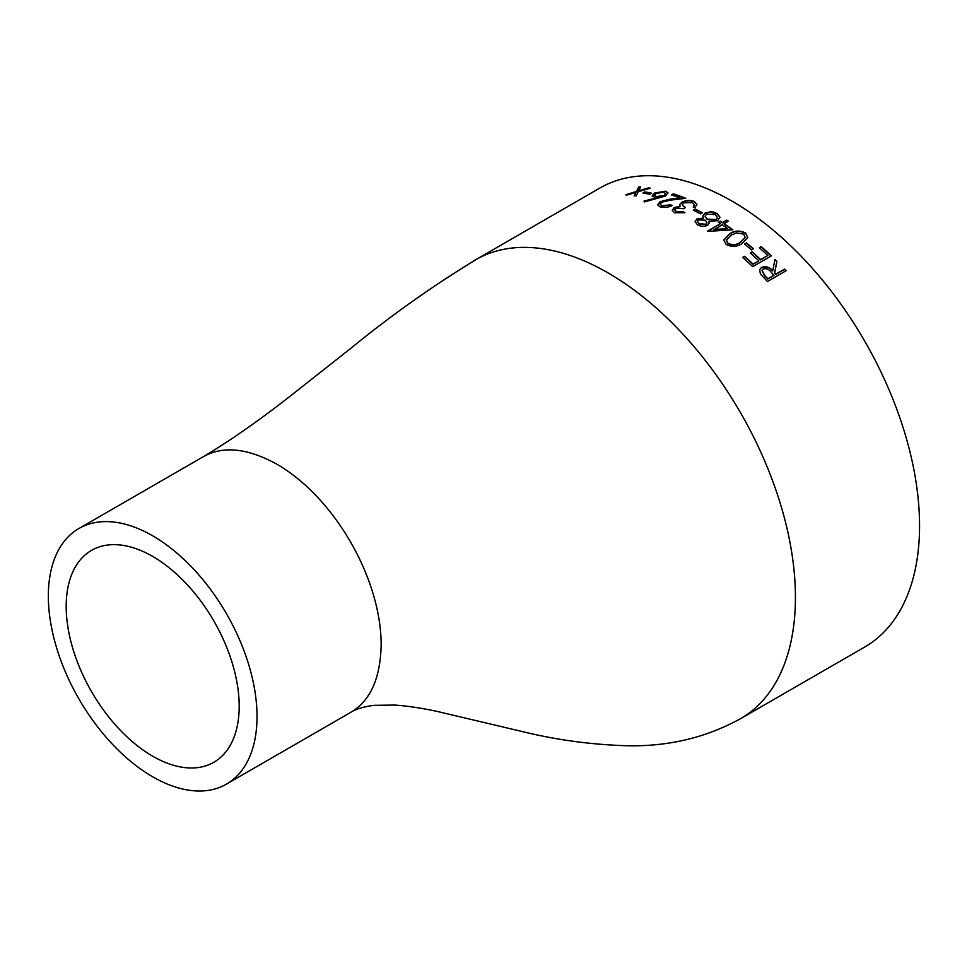 <?xml version="1.0" encoding="UTF-8"?>
<svg xmlns="http://www.w3.org/2000/svg" width="967" height="967" viewBox="0 0 967 967"><rect width="100%" height="100%" fill="white"/><g stroke="black" fill="none" stroke-linecap="round" stroke-linejoin="round"><path stroke-width="1.45" d="M472.754 261.501A264.958 152.967 60 0 1 475.595 259.785L599.721 188.13A264.958 152.967 60 0 1 732.2 201.245A264.958 152.967 60 0 1 905.293 434.727A264.958 152.967 60 0 1 864.679 647.044L740.553 718.699A264.958 152.967 60 0 1 736.878 720.705M704.822 213.236L710.08 211.797L713.477 212.063L717.067 213.489L719.98 217.249L717.623 220.681L708.847 221.334L709.27 222.942L707.614 225.299C704.085 226.725 700.676 226.532 697.388 224.719L695.055 221.564L696.929 218.868L703.468 218.131L702.804 216.04L704.822 213.236L710.092 212.124L717.067 213.804L719.968 217.418M758.769 260.715A264.958 152.967 60 0 0 750.283 252.991L752.193 251.891A264.958 152.967 60 0 1 760.678 259.615L767.846 255.481A264.958 152.967 60 0 0 759.361 247.757L761.271 246.658A264.958 152.967 60 0 1 771.352 255.892L752.725 266.638A264.958 152.967 60 0 0 742.656 257.403L744.566 256.303A264.958 152.967 60 0 1 753.051 264.027L758.696 260.981L752.967 264.281A264.559 152.75 60 0 0 744.493 256.569L742.813 257.548M744.566 244.022L746.476 242.91A264.958 152.967 60 0 1 753.45 248.821L751.54 249.921A264.958 152.967 60 0 0 744.566 244.022M726.06 244.349L723.824 239.925L729.505 233.905C734.412 230.46 739.791 230.17 745.642 233.047L747.781 237.58L741.979 243.551C737.156 247.02 731.85 247.286 726.06 244.349M720.5 223.679A264.958 152.967 60 0 0 718.348 222.289L720.258 221.189A264.958 152.967 60 0 1 722.409 222.579L726.701 220.101A264.958 152.967 60 0 1 728.369 221.213L724.065 223.691A264.958 152.967 60 0 1 732.853 229.808L707.941 231.355A264.958 152.967 60 0 0 707.602 231.125L720.5 223.679L707.844 231.282M693.303 210.117L695.213 209.017A264.958 152.967 60 0 1 702.368 212.764L700.459 213.864A264.958 152.967 60 0 0 693.303 210.117M684.95 212.643L674.664 212.788L672.246 210.274L674.096 207.639L680.079 206.346L679.668 204.569L681.88 202.2C686.111 200.169 690.245 199.939 694.282 201.511L696.965 204.375L694.971 207.615A264.958 152.967 60 0 0 693.315 206.805L694.427 204.617L692.336 202.599L683.693 202.804L682.279 204.859L685.446 207.603L683.536 208.703L675.752 208.34L674.724 209.851L676.549 211.676L683.282 211.833A264.958 152.967 60 0 1 684.95 212.643M672.27 210.455L674.132 207.978L680.115 206.684L679.668 204.569L681.916 202.538C686.147 200.52 690.281 200.278 694.306 201.849L696.965 204.533M694.451 204.956L693.327 207.131M679.91 197.897A264.958 152.967 60 0 0 671.412 194.911L673.322 193.811A264.958 152.967 60 0 1 685.76 198.332L670.929 200.072L661.779 202.163L660.28 204.242L661.96 205.729L670.506 204.835A264.958 152.967 60 0 1 672.162 205.488C668.064 207.518 663.991 207.965 659.965 206.793L657.633 204.835L659.99 201.716L670.361 199.093L679.91 197.897L660.05 202.067L657.681 205.004M644.034 201.051L656.303 197.957L652.109 196.011L654.466 193.049L665.767 191.152L668.004 192.868L665.562 195.999L644.264 201.946L644.034 201.051M642.958 192.989L644.868 191.889A264.958 152.967 60 0 1 651.661 193.207L649.751 194.307A264.958 152.967 60 0 0 642.958 192.989M634.255 195.66L635.887 192.385L627.74 194.875A264.958 152.967 60 0 0 625.915 194.718L636.359 191.478L638.861 186.812A264.958 152.967 60 0 1 640.686 186.957L638.679 190.777L648.531 187.9A264.958 152.967 60 0 1 650.392 188.19L638.208 191.696L636.117 195.938A264.958 152.967 60 0 0 634.255 195.66M764.039 277.867L760.364 273.709L759.615 269.588L761.549 267.472C765.683 265.877 769.43 266.977 772.79 270.772L774.966 259.374A264.958 152.967 60 0 1 776.912 261.295L774.712 272.754A264.958 152.967 60 0 1 775.969 274.072L784.563 269.116A264.958 152.967 60 0 1 786.111 270.736L767.496 281.494A264.958 152.967 60 0 0 764.039 277.867M703.069 218.071L696.929 219.195L695.068 221.721M152.689 535.827A147.564 85.193 60 0 1 249.087 665.864A147.564 85.193 60 0 1 226.471 784.104A147.564 85.193 60 0 1 78.907 698.911A147.564 85.193 60 0 1 78.907 528.514A147.564 85.193 60 0 1 152.689 535.827M239.187 706.248A122.326 70.627 -120 0 0 186.329 583.705A122.326 70.627 -120 0 0 92.349 549.909A122.326 70.627 -120 0 0 91.527 691.623A122.326 70.627 -120 0 0 214.662 761.778A122.326 70.627 -120 0 0 239.187 706.248M759.578 269.708L761.464 267.726C765.586 266.13 769.333 267.218 772.693 271.014L772.79 270.772M774.918 259.664A264.559 152.75 60 0 1 776.815 261.549L774.615 272.996A264.559 152.75 60 0 1 775.872 274.314L784.467 269.346A264.559 152.75 60 0 1 785.893 270.869M761.996 270.373L764.51 275.631A264.559 152.75 60 0 1 767.75 278.992L773.963 275.414L770.929 271.872C768.692 269.08 766.094 268.125 763.12 269.031L762.044 270.24L764.619 275.39A264.958 152.967 60 0 1 767.858 278.762L774.059 275.172M634.352 196.011L635.887 192.385M626.024 195.08L636.467 191.841L638.969 187.163A264.559 152.75 60 0 1 640.505 187.296M638.679 190.777L648.627 188.263A264.559 152.75 60 0 1 649.619 188.408M643.502 193.086L644.953 192.24A264.559 152.75 60 0 1 651.238 193.448M644.119 201.402L656.303 197.957M652.169 196.18L654.55 193.4L665.84 191.502L668.028 193.049M654.792 195.443L656.581 196.893L664.075 195.817L665.465 193.678M664.075 195.817L665.453 193.497L663.773 192.228L656.17 193.364L654.744 195.274L656.508 196.543L664.015 195.467M671.835 195.044L673.383 194.162A264.559 152.75 60 0 1 685.119 198.404M660.316 204.412L662.008 206.068L670.554 205.185A264.559 152.75 60 0 1 671.811 205.681M682.303 205.028L685.156 207.772M674.761 210.032L676.574 212.015L683.306 212.172A264.559 152.75 60 0 1 684.576 212.776M693.617 210.274L695.225 209.343A264.559 152.75 60 0 1 702.078 212.933M708.847 221.334L709.258 223.099M702.816 216.209L704.822 213.562M705.124 216.403L707.155 219.388L715.991 219.908L717.429 217.696M697.533 221.588L699.383 223.993L705.958 224.562L706.974 222.857M705.958 224.562L706.986 222.7L705.281 220.186L698.537 219.86L697.521 221.431L699.383 223.679L705.97 224.247M715.991 219.908L717.441 217.539L715.145 214.577L706.526 214.154L705.112 216.245L707.155 219.062L716.003 219.594M718.602 222.446L720.246 221.503A264.559 152.75 60 0 1 722.385 222.894L726.676 220.416A264.559 152.75 60 0 1 728.103 221.358M724.065 223.691L724.053 223.993A264.559 152.75 60 0 1 732.43 229.82M714.057 229.771L727.68 228.587A264.958 152.967 60 0 0 722.156 224.791L714.057 229.771M714.069 229.457L727.68 228.587M723.812 240.082L729.469 234.195C734.376 230.75 739.755 230.472 745.593 233.337L747.757 237.713M726.374 240.191L727.873 243.491C732.478 245.63 736.612 245.304 740.275 242.524L745.158 237.628M743.671 234.111L736.528 232.95L731.149 235.126L726.398 240.034L727.921 243.2C732.502 245.34 736.636 245.014 740.323 242.233L745.182 237.483L743.671 234.111M744.735 244.167L746.415 243.2A264.559 152.75 60 0 1 753.22 248.954M750.452 253.136L752.133 252.157A264.559 152.75 60 0 1 760.606 259.881L767.846 255.481M759.518 247.89L761.198 246.923A264.559 152.75 60 0 1 771.122 256.013M475.607 259.785A264.958 152.967 60 0 1 608.074 272.912A264.958 152.967 60 0 1 795.43 597.413A264.958 152.967 60 0 1 740.553 718.699M475.631 259.833C431.935 286.45 389.991 316.221 349.8 349.147L295.672 391.828C262.311 418.276 231.439 439.961 203.046 456.883C222.688 445.545 247.274 447.975 276.816 464.16C334.401 497.413 381.155 578.387 381.155 644.892C380.406 678.568 370.216 701.075 350.586 712.413C356.134 708.956 364.003 706.599 374.169 705.342L394.584 705.064C406.998 705.898 421.153 708.001 437.048 711.398L521.793 731.439C556.11 739.9 591.127 744.663 626.87 745.726C668.185 746.693 706.067 737.676 740.529 718.662M226.471 784.104L350.598 712.437M78.907 528.514L203.034 456.859"/></g></svg>
